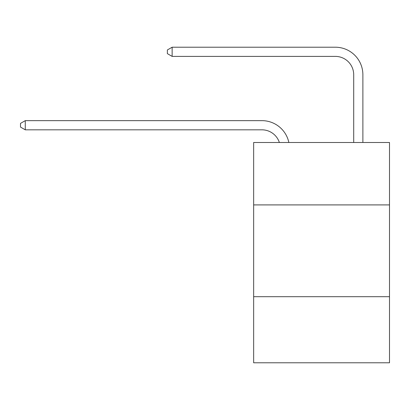 <?xml version="1.0" encoding="UTF-8"?>
<svg xmlns="http://www.w3.org/2000/svg" width="410" height="410" viewBox="0 0 410 410"><rect width="100%" height="100%" fill="white"/><g stroke="black" fill="none" stroke-linecap="round" stroke-linejoin="round"><path stroke-width="0.61" d="M389.5 204.908L389.5 142.49L253.652 142.49L253.652 204.908L389.5 204.908L389.5 362.788L253.652 362.788L253.652 204.908M389.5 296.702L253.652 296.702M261.908 120.642L25.271 120.642L261.908 120.642A27.537 27.537 169.2 0 1 288.855 142.49M353.702 142.49L353.702 74.748A18.358 18.358 104.2 0 0 335.344 56.39L172.138 56.39L167.367 53.638L167.367 49.964L172.138 47.212L335.344 47.212A27.537 27.537 32.6 0 1 362.881 74.748L362.881 142.49M353.702 74.748A18.358 18.358 -147.4 0 0 335.344 56.39A18.358 18.358 -147.4 0 1 353.702 74.748A18.358 18.358 -147.4 0 0 335.344 56.39A18.358 18.358 -147.4 0 1 353.702 74.748A18.358 18.358 -147.4 0 0 335.344 56.39A18.358 18.358 -147.4 0 1 353.702 74.748A18.358 18.358 -147.4 0 0 335.344 56.39A18.358 18.358 -147.4 0 1 353.702 74.748A18.358 18.358 -147.4 0 0 335.344 56.39A18.358 18.358 -147.4 0 1 353.702 74.748A18.358 18.358 -147.4 0 0 335.344 56.39A18.358 18.358 -147.4 0 1 353.702 74.748A18.358 18.358 -147.4 0 0 335.344 56.39A18.358 18.358 -147.4 0 1 353.702 74.748A18.358 18.358 -147.4 0 0 335.344 56.39A18.358 18.358 -147.4 0 1 353.702 74.748A18.358 18.358 -147.4 0 0 335.344 56.39A18.358 18.358 -147.4 0 1 353.702 74.748A18.358 18.358 -147.4 0 0 335.344 56.39A18.358 18.358 -147.4 0 1 353.702 74.748A18.358 18.358 -147.4 0 0 335.344 56.39A18.358 18.358 -147.4 0 1 353.702 74.748A18.358 18.358 -147.4 0 0 335.344 56.39A18.358 18.358 -147.4 0 1 353.702 74.748A18.358 18.358 -147.4 0 0 335.344 56.39A18.358 18.358 -147.4 0 1 353.702 74.748A18.358 18.358 -147.4 0 0 335.344 56.39A18.358 18.358 -147.4 0 1 353.702 74.748A18.358 18.358 -147.4 0 0 335.344 56.39A18.358 18.358 -147.4 0 1 353.702 74.748A18.358 18.358 -147.4 0 0 335.344 56.39A18.358 18.358 -147.4 0 1 353.702 74.748A18.358 18.358 -147.4 0 0 335.344 56.39A18.358 18.358 -147.4 0 1 353.702 74.748A18.358 18.358 -147.4 0 0 335.344 56.39A18.358 18.358 -147.4 0 1 353.702 74.748A18.358 18.358 -147.4 0 0 335.344 56.39A18.358 18.358 -147.4 0 1 353.702 74.748A18.358 18.358 -147.4 0 0 335.344 56.39A18.358 18.358 -147.4 0 1 353.702 74.748A18.358 18.358 -147.4 0 0 335.344 56.39A18.358 18.358 -147.4 0 1 353.702 74.748A18.358 18.358 -147.4 0 0 335.344 56.39A18.358 18.358 -147.4 0 1 353.702 74.748A18.358 18.358 -147.4 0 0 335.344 56.39A18.358 18.358 -147.4 0 1 353.702 74.748A18.358 18.358 -147.4 0 0 335.344 56.39A18.358 18.358 -147.4 0 1 353.702 74.748A18.358 18.358 -147.4 0 0 335.344 56.39A18.358 18.358 -147.4 0 1 353.702 74.748A18.358 18.358 -147.4 0 0 335.344 56.39A18.358 18.358 -147.4 0 1 353.702 74.748A18.358 18.358 -147.4 0 0 335.344 56.39A18.358 18.358 -147.4 0 1 353.702 74.748A18.358 18.358 -147.4 0 0 335.344 56.39A18.358 18.358 -147.4 0 1 353.702 74.748A18.358 18.358 -147.4 0 0 335.344 56.39A18.358 18.358 -147.4 0 1 353.702 74.748A18.358 18.358 -147.4 0 0 335.344 56.39A18.358 18.358 -147.4 0 1 353.702 74.748A18.358 18.358 -147.4 0 0 335.344 56.39A18.358 18.358 -147.4 0 1 353.702 74.748A18.358 18.358 -147.4 0 0 335.344 56.39A18.358 18.358 -147.4 0 1 353.702 74.748A18.358 18.358 -147.4 0 0 335.344 56.39A18.358 18.358 -147.4 0 1 353.702 74.748A18.358 18.358 -147.4 0 0 335.344 56.39A18.358 18.358 -147.4 0 1 353.702 74.748A18.358 18.358 -147.4 0 0 335.344 56.39A18.358 18.358 -147.4 0 1 353.702 74.748A18.358 18.358 -147.4 0 0 335.344 56.39M279.364 142.49A18.358 18.358 -10.8 0 0 261.908 129.821L25.271 129.821L20.5 127.069L20.5 123.4L25.271 120.642L25.271 129.821M172.138 47.212L172.138 56.39"/></g></svg>
